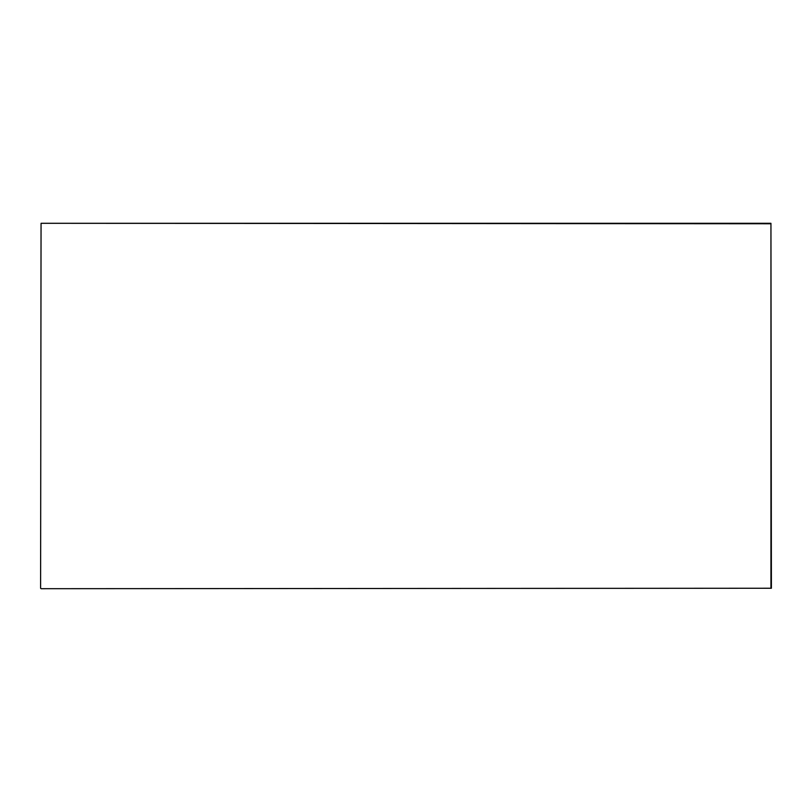 <?xml version="1.0" encoding="UTF-8"?>
<svg xmlns="http://www.w3.org/2000/svg" width="812" height="812" viewBox="0 0 812 812"><rect width="100%" height="100%" fill="white"/><g stroke="black" fill="none" stroke-linecap="round" stroke-linejoin="round"><path stroke-width="1.22" d="M41.057 223.3L770.943 223.3L771.4 588.243L41.057 588.7L770.943 588.243L770.943 223.757L41.057 223.3M40.6 588.243L41.057 223.757L40.6 588.243"/></g></svg>

